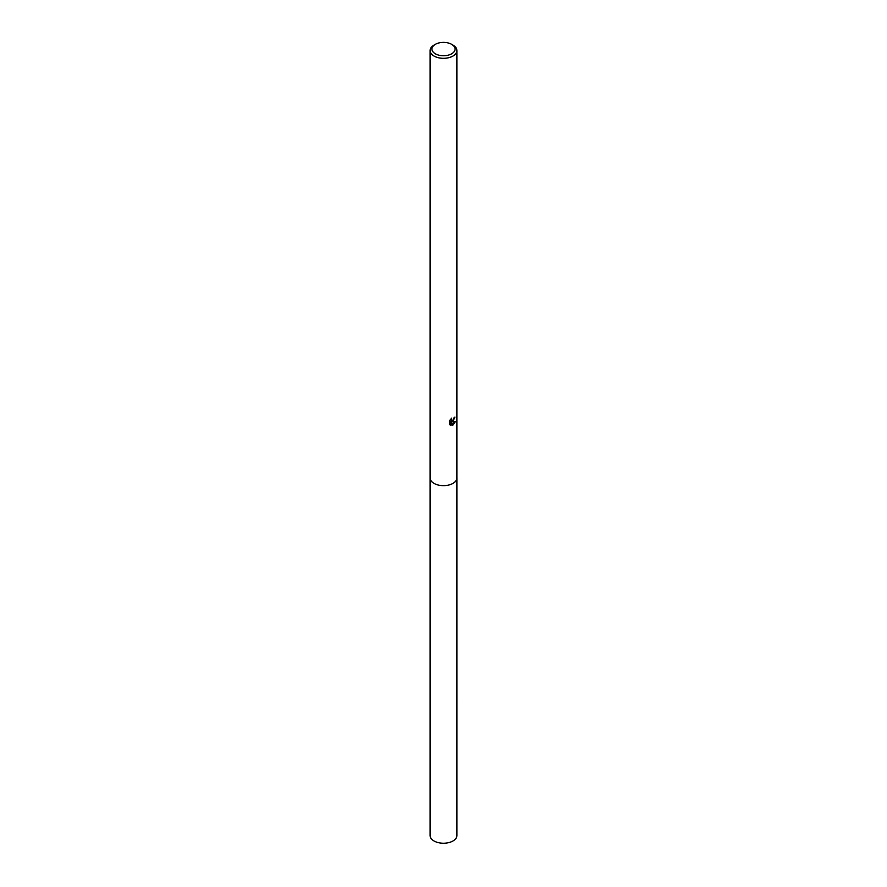<?xml version="1.0" encoding="UTF-8"?>
<svg xmlns="http://www.w3.org/2000/svg" width="887" height="887" viewBox="0 0 887 887"><rect width="100%" height="100%" fill="white"/><g stroke="black" fill="none" stroke-linecap="round" stroke-linejoin="round"><path stroke-width="1.33" d="M456.905 477.616A13.416 7.75 180 0 1 456.916 477.905A13.405 7.739 180 0 1 452.98 483.371A13.405 7.739 180 0 1 438.366 485.056A13.405 7.739 180 0 1 430.095 477.905A13.416 7.75 180 0 1 430.095 477.616M456.905 477.705A13.416 7.739 180 0 1 452.98 483.382A13.416 7.739 180 0 1 438.2 485.023A13.416 7.739 180 0 1 430.095 477.705M451.15 418.586L451.472 420.46L452.98 420.183L454.089 417.744A13.405 7.739 0 0 0 454.909 417.067L452.98 421.347L451.694 421.835L455.375 421.591L452.98 425.073L452.348 425.339L450.962 421.868L450.962 425.372L449.731 424.651L449.731 420.327M451.671 44.35L452.98 45.104A13.405 7.739 180 0 1 456.905 50.581A13.405 7.739 180 0 1 452.98 56.047A13.405 7.739 180 0 1 438.366 57.733A13.405 7.739 180 0 1 430.095 50.581A13.405 7.739 180 0 1 434.02 45.104L435.329 44.35A11.553 6.675 180 0 1 451.671 44.35A11.553 6.675 180 0 1 451.671 53.785A11.553 6.675 180 0 1 435.329 53.785A11.553 6.675 180 0 1 435.329 44.35L434.02 45.104M449.354 421.081L451.638 418.132M453.401 419.739L451.039 421.447L451.694 421.835M451.184 420.205L450.341 419.462M449.997 424.884L450.297 421.48L450.962 421.868M452.137 424.784L454.499 421.768M450.297 424.984L450.962 425.372M430.084 477.905A13.416 7.75 180 0 0 434.009 483.382A13.416 7.75 180 0 0 448.634 485.067A13.416 7.75 180 0 0 456.916 477.905L456.905 835.499A13.405 7.739 180 0 1 448.634 842.65A13.405 7.739 180 0 1 434.02 840.976A13.405 7.739 180 0 1 430.095 835.499L430.095 50.581M451.472 420.46L450.818 420.083M456.905 477.905L456.905 50.581"/></g></svg>
